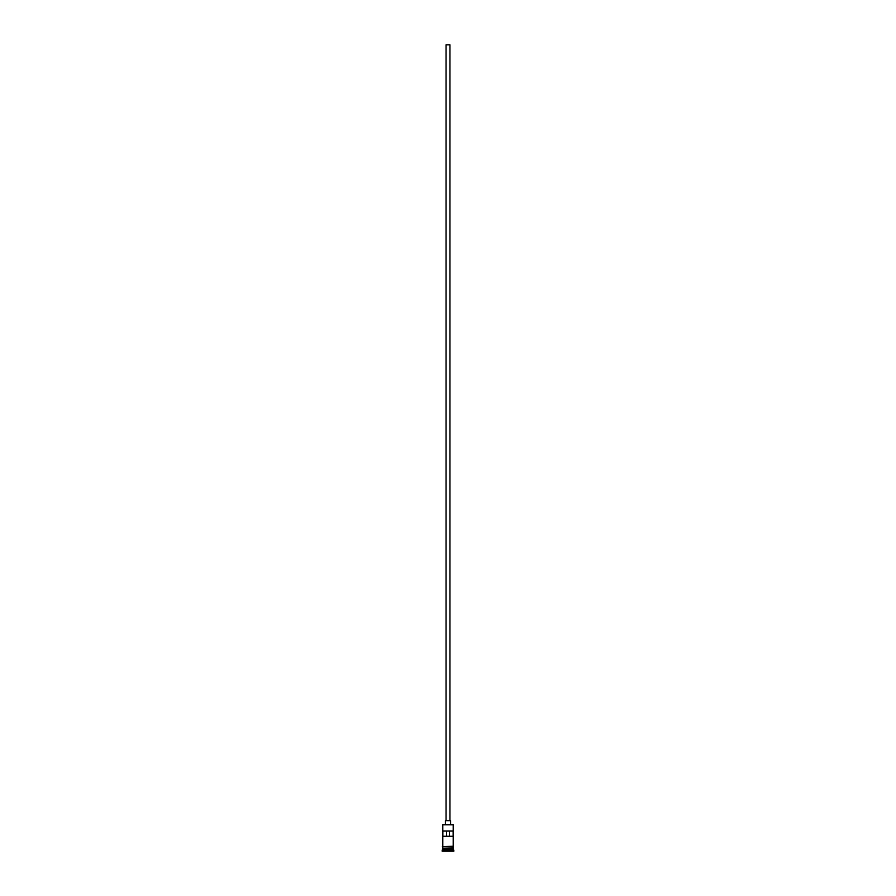 <?xml version="1.0" encoding="UTF-8"?>
<svg xmlns="http://www.w3.org/2000/svg" width="896" height="896" viewBox="0 0 896 896"><rect width="100%" height="100%" fill="white"/><g stroke="black" fill="none" stroke-linecap="round" stroke-linejoin="round"><path stroke-width="1.34" d="M453.197 824.813L442.803 824.813L453.197 824.813L442.803 824.813L442.803 846.261L442.803 824.813L453.197 824.813L453.197 846.261L453.197 824.813M449.949 820.658L449.949 44.8L446.051 44.8L446.051 820.658L446.051 44.8L449.949 44.8L449.949 820.658M450.598 824.555L450.598 820.658L445.402 820.658L445.402 824.555L445.402 820.658L450.554 820.658L450.598 824.555M453.197 848.602L453.197 846.91L453.074 848.344L442.926 848.344L442.154 850.55L453.846 850.55L453.197 849.901L442.803 849.901L453.197 849.901L453.197 848.602L442.926 848.467L453.074 848.467L453.846 850.55L442.154 850.55L442.154 851.2L453.846 851.2L453.846 850.55L453.846 851.2L442.154 851.2L442.803 848.602L453.197 848.602M442.803 848.21L453.197 848.21L442.803 848.21L442.803 846.91L442.803 848.21M442.859 831.051L453.141 831.051L453.141 836.259L442.859 836.259L442.859 831.051L453.141 831.051L453.141 836.259L442.859 836.259L442.859 831.051M453.264 846.261L442.411 846.586L453.264 846.91L453.264 846.261L453.264 846.91L442.411 846.586L453.264 846.261M446.578 831.051L446.578 836.259L446.578 831.051M453.074 848.344L442.926 848.467L453.074 848.344M449.422 836.259L449.422 831.051L449.422 836.259"/></g></svg>
